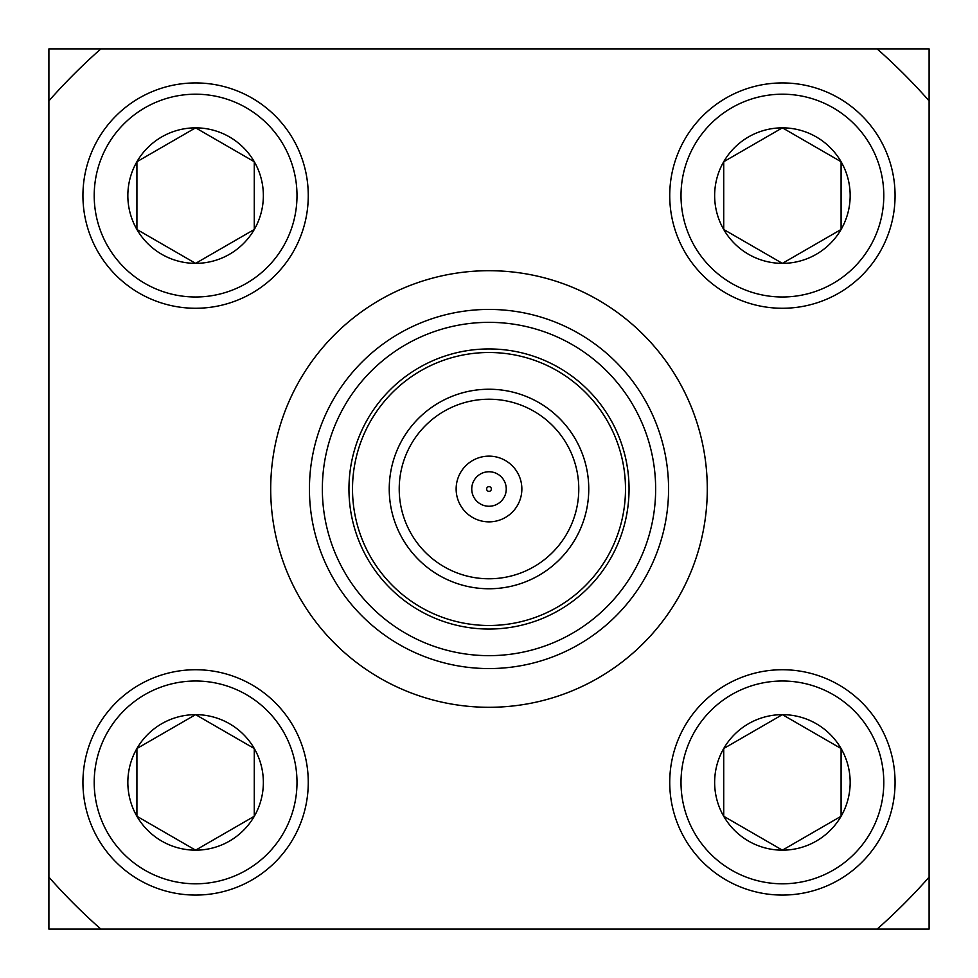 <?xml version="1.0" encoding="UTF-8"?>
<svg xmlns="http://www.w3.org/2000/svg" width="978" height="978" viewBox="0 0 978 978"><rect width="100%" height="100%" fill="white"/><g stroke="black" fill="none" stroke-linecap="round" stroke-linejoin="round"><path stroke-width="1.47" d="M48.9 48.9L48.9 100.868A586.8 586.8 0 0 1 100.868 48.9L48.9 48.9M48.9 877.132L48.9 929.1L100.868 929.1A586.8 586.8 0 0 1 48.9 877.132L48.9 100.868M929.1 48.9L877.132 48.9A586.8 586.8 0 0 1 929.1 100.868L929.1 48.9M929.1 929.1L929.1 877.132A586.8 586.8 0 0 1 877.132 929.1L929.1 929.1M883.794 195.6A101.394 101.394 0 0 0 782.4 94.206A101.394 101.394 0 0 0 681.006 195.6A101.394 101.394 0 0 0 782.4 296.994A101.394 101.394 0 0 0 883.794 195.6M669.734 195.6A112.666 112.666 0 0 1 782.4 82.934A112.666 112.666 0 0 1 895.066 195.6A112.666 112.666 0 0 1 782.4 308.266A112.666 112.666 0 0 1 669.734 195.6M850.163 195.6A67.763 67.763 0 0 0 723.72 161.725A67.763 67.763 0 0 0 782.4 263.363A67.763 67.763 0 0 0 850.163 195.6M841.08 195.6L841.08 161.725L782.4 127.837L723.72 161.725L723.72 229.475L782.4 263.363L841.08 229.475L841.08 195.6M841.08 161.725L782.4 127.837L723.72 161.725L723.72 229.475L782.4 263.363L841.08 229.475L841.08 161.725M883.794 782.4A101.394 101.394 0 0 0 782.4 681.006A101.394 101.394 0 0 0 681.006 782.4A101.394 101.394 0 0 0 782.4 883.794A101.394 101.394 0 0 0 883.794 782.4M669.734 782.4A112.666 112.666 0 0 1 782.4 669.734A112.666 112.666 0 0 1 895.066 782.4A112.666 112.666 0 0 1 782.4 895.066A112.666 112.666 0 0 1 669.734 782.4M850.163 782.4A67.763 67.763 0 0 0 723.72 748.525A67.763 67.763 0 0 0 782.4 850.163A67.763 67.763 0 0 0 850.163 782.4M841.08 782.4L841.08 748.525L782.4 714.637L723.72 748.525L723.72 816.275L782.4 850.163L841.08 816.275L841.08 782.4M841.08 748.525L782.4 714.637L723.72 748.525L723.72 816.275L782.4 850.163L841.08 816.275L841.08 748.525M296.994 782.4A101.394 101.394 0 0 0 195.6 681.006A101.394 101.394 0 0 0 94.206 782.4A101.394 101.394 0 0 0 195.6 883.794A101.394 101.394 0 0 0 296.994 782.4M82.934 782.4A112.666 112.666 0 0 1 195.6 669.734A112.666 112.666 0 0 1 308.266 782.4A112.666 112.666 0 0 1 195.6 895.066A112.666 112.666 0 0 1 82.934 782.4M263.363 782.4A67.763 67.763 0 0 0 136.92 748.525A67.763 67.763 0 0 0 195.6 850.163A67.763 67.763 0 0 0 263.363 782.4M254.28 782.4L254.28 748.525L195.6 714.637L136.92 748.525L136.92 816.275L195.6 850.163L254.28 816.275L254.28 782.4M254.28 748.525L195.6 714.637L136.92 748.525L136.92 816.275L195.6 850.163L254.28 816.275L254.28 748.525M296.994 195.6A101.394 101.394 0 0 0 195.6 94.206A101.394 101.394 0 0 0 94.206 195.6A101.394 101.394 0 0 0 195.6 296.994A101.394 101.394 0 0 0 296.994 195.6M82.934 195.6A112.666 112.666 0 0 1 195.6 82.934A112.666 112.666 0 0 1 308.266 195.6A112.666 112.666 0 0 1 195.6 308.266A112.666 112.666 0 0 1 82.934 195.6M263.363 195.6A67.763 67.763 0 0 0 136.92 161.725A67.763 67.763 0 0 0 195.6 263.363A67.763 67.763 0 0 0 263.363 195.6M254.28 195.6L254.28 161.725L195.6 127.837L136.92 161.725L136.92 229.475L195.6 263.363L254.28 229.475L254.28 195.6M254.28 161.725L195.6 127.837L136.92 161.725L136.92 229.475L195.6 263.363L254.28 229.475L254.28 161.725M506.249 489A17.249 17.249 0 0 1 489 506.249A17.249 17.249 0 0 1 471.751 489A17.249 17.249 0 0 1 489 471.751A17.249 17.249 0 0 1 506.249 489A17.249 17.249 0 0 0 489 471.751A17.249 17.249 0 0 0 471.751 489M491.347 489A2.347 2.347 0 0 1 489 491.347A2.347 2.347 0 0 1 486.653 489A2.347 2.347 0 0 1 489 486.653A2.347 2.347 0 0 1 491.347 489M489 399.22A89.78 89.78 0 0 1 578.78 489A89.78 89.78 0 0 1 489 578.78A89.78 89.78 0 0 1 399.22 489A89.78 89.78 0 0 1 489 399.22M489 521.861A32.861 32.861 0 0 1 456.139 489A32.861 32.861 0 0 1 489 456.139A32.861 32.861 0 0 1 521.861 489A32.861 32.861 0 0 1 489 521.861M485.443 588.695A99.756 99.756 0 0 1 389.305 485.443A99.756 99.756 0 0 1 492.557 389.305A99.756 99.756 0 0 1 588.695 492.557A99.756 99.756 0 0 1 485.443 588.695M484.122 625.407A136.492 136.492 0 0 1 352.593 484.122A136.492 136.492 0 0 1 493.878 352.593A136.492 136.492 0 0 1 625.407 493.878A136.492 136.492 0 0 1 484.122 625.407A136.492 136.492 0 0 1 352.593 484.122A136.492 136.492 0 0 1 493.878 352.593M483.046 655.541A166.651 166.651 0 0 1 322.459 483.046A166.651 166.651 0 0 1 494.954 322.459A166.651 166.651 0 0 1 655.541 494.954A166.651 166.651 0 0 1 483.046 655.541M495.418 309.549A179.561 179.561 0 0 1 668.451 495.418A179.561 179.561 0 0 1 482.582 668.451A179.561 179.561 0 0 1 309.549 482.582A179.561 179.561 0 0 1 495.418 309.549M496.8 270.845A218.29 218.29 0 0 1 707.155 496.8A218.29 218.29 0 0 1 481.2 707.155A218.29 218.29 0 0 1 270.845 481.2A218.29 218.29 0 0 1 496.8 270.845M489 270.71A218.29 218.29 0 0 1 707.29 489A218.29 218.29 0 0 1 489 707.29M100.868 929.1L877.132 929.1M929.1 877.132L929.1 100.868M877.132 48.9L100.868 48.9M494 349.036A140.062 140.062 0 0 1 628.964 494A140.062 140.062 0 0 1 484 628.964A140.062 140.062 0 0 1 349.036 484A140.062 140.062 0 0 1 494 349.036"/></g></svg>
